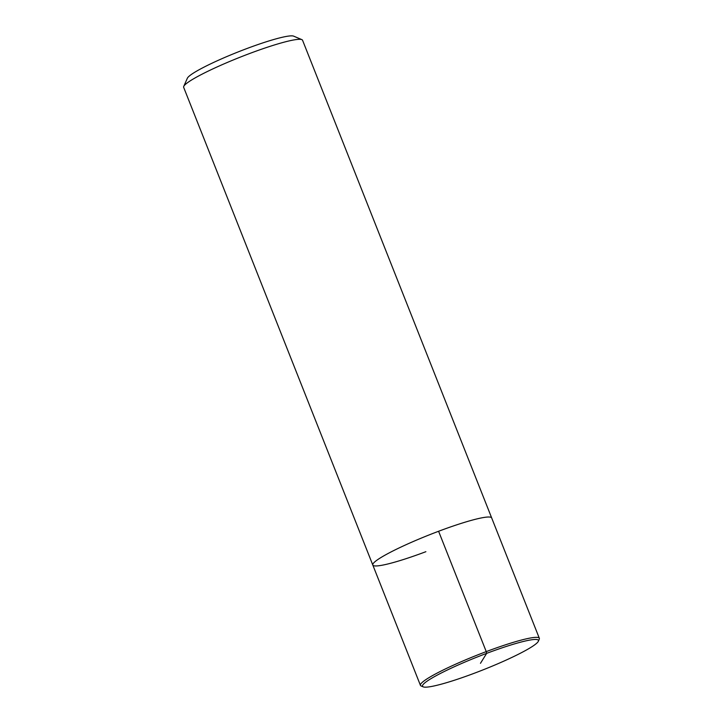 <?xml version="1.0" encoding="UTF-8"?>
<svg xmlns="http://www.w3.org/2000/svg" width="723" height="723" viewBox="0 0 723 723"><rect width="100%" height="100%" fill="white"/><g stroke="black" fill="none" stroke-linecap="round" stroke-linejoin="round"><path stroke-width="1.08" d="M538.355 641.247A62.341 7.058 158.4 0 0 477.876 656.746A62.341 7.058 158.4 0 0 423.181 686.85A62.341 7.058 158.4 0 0 474.279 673.258A62.341 7.058 158.4 0 0 538.355 641.247L539.25 639.213A63.94 7.239 158.4 0 0 539.34 638.292L491.685 517.948A63.94 7.239 158.4 0 0 429.579 534.749A63.94 7.239 158.4 0 0 372.797 565.015A63.94 7.239 158.4 0 1 429.579 534.749A63.94 7.239 158.4 0 1 491.685 517.948L302.557 40.253A63.94 7.239 158.4 0 0 301.871 39.638A63.94 7.239 158.4 0 0 240.443 57.063A63.94 7.239 158.4 0 0 183.741 86.417A63.94 7.239 158.4 0 0 183.66 87.329L372.797 565.015A63.94 7.239 158.4 0 0 425.883 551.694M301.871 39.638L293.655 36.15A57.542 6.516 158.4 0 0 238.373 51.83A57.542 6.516 158.4 0 0 187.347 78.247M539.34 638.292A63.94 7.239 158.4 0 0 477.225 655.092A63.94 7.239 158.4 0 0 420.443 685.359A63.94 7.239 158.4 0 0 421.129 685.973L423.19 686.85M480.47 663.307L486.669 653.348L486.245 651.613L438.599 531.269M187.347 78.238L183.75 86.408M372.797 565.015L420.443 685.368"/></g></svg>
